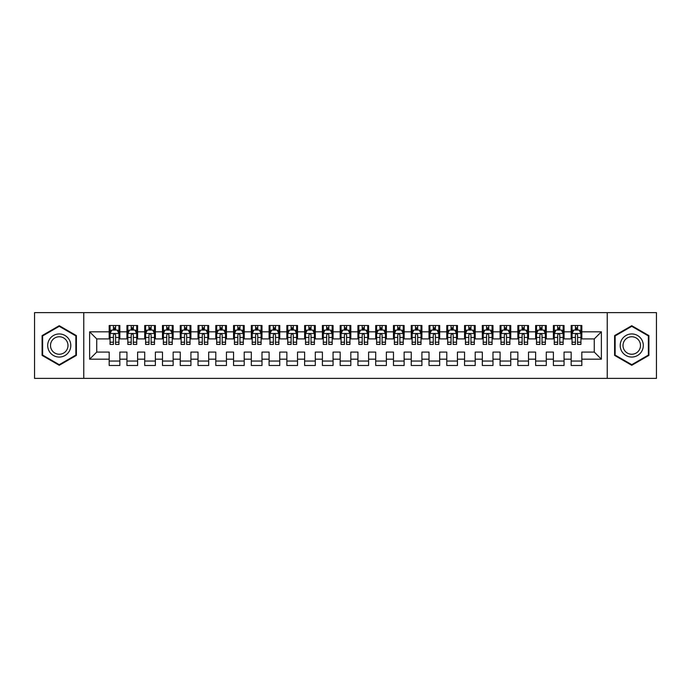 <?xml version="1.0" encoding="UTF-8"?>
<svg xmlns="http://www.w3.org/2000/svg" width="691" height="691" viewBox="0 0 691 691"><rect width="100%" height="100%" fill="white"/><g stroke="black" fill="none" stroke-linecap="round" stroke-linejoin="round"><path stroke-width="1.04" d="M607.234 378.374L656.45 378.374L656.45 312.626L607.234 312.626L607.234 378.374L83.766 378.374L83.766 312.626L34.55 312.626L34.55 378.374L83.766 378.374M607.234 312.626L83.766 312.626M89.631 359.182L89.631 331.818L109.178 331.818L109.178 338.927L96.74 338.927L96.74 352.073L89.631 359.182L109.178 359.182L109.178 365.487L119.837 365.487L119.837 359.182L126.945 359.182L126.945 365.487L137.604 365.487L137.604 359.182L144.713 359.182L144.713 365.487L155.38 365.487L155.38 359.182L162.48 359.182L162.48 365.487L173.147 365.487L173.147 359.182L180.256 359.182L180.256 365.487L190.915 365.487L190.915 359.182L198.023 359.182L198.023 365.487L208.682 365.487L208.682 359.182L215.791 359.182L215.791 365.487L226.449 365.487L226.449 359.182L233.558 359.182L233.558 365.487L244.217 365.487L244.217 359.182L251.325 359.182L251.325 365.487L261.984 365.487L261.984 359.182L269.093 359.182L269.093 365.487L279.76 365.487L279.76 359.182L286.86 359.182L286.86 365.487L297.527 365.487L297.527 359.182L304.636 359.182L304.636 365.487L315.295 365.487L315.295 359.182L322.403 359.182L322.403 365.487L333.062 365.487L333.062 359.182L340.171 359.182L340.171 365.487L350.829 365.487L350.829 359.182L357.938 359.182L357.938 365.487L368.597 365.487L368.597 359.182L375.705 359.182L375.705 365.487L386.364 365.487L386.364 359.182L393.473 359.182L393.473 365.487L404.14 365.487L404.14 359.182L411.24 359.182L411.24 365.487L421.907 365.487L421.907 359.182L429.016 359.182L429.016 365.487L439.675 365.487L439.675 359.182L446.783 359.182L446.783 365.487L457.442 365.487L457.442 359.182L464.551 359.182L464.551 365.487L475.209 365.487L475.209 359.182L482.318 359.182L482.318 365.487L492.977 365.487L492.977 359.182L500.085 359.182L500.085 365.487L510.744 365.487L510.744 359.182L517.853 359.182L517.853 365.487L528.52 365.487L528.52 359.182L535.62 359.182L535.62 365.487L546.287 365.487L546.287 359.182L553.396 359.182L553.396 365.487L564.055 365.487L564.055 359.182L571.163 359.182L571.163 365.487L581.822 365.487L581.822 352.073L594.26 352.073L594.26 338.927L581.822 338.927L581.822 331.818L601.369 331.818L601.369 359.182L581.822 359.182M581.822 331.818L581.822 325.513L571.163 325.513L571.163 331.818L564.055 331.818L564.055 325.513L553.396 325.513L553.396 331.818L546.287 331.818L546.287 325.513L535.62 325.513L535.62 331.818L528.52 331.818L528.52 325.513L517.853 325.513L517.853 331.818L510.744 331.818L510.744 325.513L500.085 325.513L500.085 331.818L492.977 331.818L492.977 325.513L482.318 325.513L482.318 331.818L475.209 331.818L475.209 325.513L464.551 325.513L464.551 331.818L457.442 331.818L457.442 325.513L446.783 325.513L446.783 331.818L439.675 331.818L439.675 325.513L429.016 325.513L429.016 331.818L421.907 331.818L421.907 325.513L411.24 325.513L411.24 331.818L404.14 331.818L404.14 325.513L393.473 325.513L393.473 331.818L386.364 331.818L386.364 325.513L375.705 325.513L375.705 331.818L368.597 331.818L368.597 325.513L357.938 325.513L357.938 331.818L350.829 331.818L350.829 325.513L340.171 325.513L340.171 331.818L333.062 331.818L333.062 325.513L322.403 325.513L322.403 331.818L315.295 331.818L315.295 325.513L304.636 325.513L304.636 331.818L297.527 331.818L297.527 325.513L286.86 325.513L286.86 331.818L279.76 331.818L279.76 325.513L269.093 325.513L269.093 331.818L261.984 331.818L261.984 325.513L251.325 325.513L251.325 331.818L244.217 331.818L244.217 325.513L233.558 325.513L233.558 331.818L226.449 331.818L226.449 325.513L215.791 325.513L215.791 331.818L208.682 331.818L208.682 325.513L198.023 325.513L198.023 331.818L190.915 331.818L190.915 325.513L180.256 325.513L180.256 331.818L173.147 331.818L173.147 325.513L162.48 325.513L162.48 331.818L155.38 331.818L155.38 325.513L144.713 325.513L144.713 331.818L137.604 331.818L137.604 325.513L126.945 325.513L126.945 331.818L119.837 331.818L119.837 325.513L109.178 325.513L109.178 331.818M564.055 359.182L564.055 352.073L571.163 352.073L571.163 359.182M601.369 331.818L594.26 338.927M546.287 359.182L546.287 352.073L553.396 352.073L553.396 359.182M571.163 331.818L571.163 338.927L564.055 338.927L564.055 331.818M528.52 359.182L528.52 352.073L535.62 352.073L535.62 359.182M553.396 331.818L553.396 338.927L546.287 338.927L546.287 331.818M510.744 359.182L510.744 352.073L517.853 352.073L517.853 359.182M535.62 331.818L535.62 338.927L528.52 338.927L528.52 331.818M492.977 359.182L492.977 352.073L500.085 352.073L500.085 359.182M517.853 331.818L517.853 338.927L510.744 338.927L510.744 331.818M475.209 359.182L475.209 352.073L482.318 352.073L482.318 359.182M500.085 331.818L500.085 338.927L492.977 338.927L492.977 331.818M457.442 359.182L457.442 352.073L464.551 352.073L464.551 359.182M482.318 331.818L482.318 338.927L475.209 338.927L475.209 331.818M439.675 359.182L439.675 352.073L446.783 352.073L446.783 359.182M464.551 331.818L464.551 338.927L457.442 338.927L457.442 331.818M421.907 359.182L421.907 352.073L429.016 352.073L429.016 359.182M446.783 331.818L446.783 338.927L439.675 338.927L439.675 331.818M404.14 359.182L404.14 352.073L411.24 352.073L411.24 359.182M429.016 331.818L429.016 338.927L421.907 338.927L421.907 331.818M386.364 359.182L386.364 352.073L393.473 352.073L393.473 359.182M411.24 331.818L411.24 338.927L404.14 338.927L404.14 331.818M368.597 359.182L368.597 352.073L375.705 352.073L375.705 359.182M393.473 331.818L393.473 338.927L386.364 338.927L386.364 331.818M350.829 359.182L350.829 352.073L357.938 352.073L357.938 359.182M375.705 331.818L375.705 338.927L368.597 338.927L368.597 331.818M333.062 359.182L333.062 352.073L340.171 352.073L340.171 359.182M357.938 331.818L357.938 338.927L350.829 338.927L350.829 331.818M315.295 359.182L315.295 352.073L322.403 352.073L322.403 359.182M340.171 331.818L340.171 338.927L333.062 338.927L333.062 331.818M297.527 359.182L297.527 352.073L304.636 352.073L304.636 359.182M322.403 331.818L322.403 338.927L315.295 338.927L315.295 331.818M279.76 359.182L279.76 352.073L286.86 352.073L286.86 359.182M304.636 331.818L304.636 338.927L297.527 338.927L297.527 331.818M261.984 359.182L261.984 352.073L269.093 352.073L269.093 359.182M286.86 331.818L286.86 338.927L279.76 338.927L279.76 331.818M244.217 359.182L244.217 352.073L251.325 352.073L251.325 359.182M269.093 331.818L269.093 338.927L261.984 338.927L261.984 331.818M226.449 359.182L226.449 352.073L233.558 352.073L233.558 359.182M251.325 331.818L251.325 338.927L244.217 338.927L244.217 331.818M208.682 359.182L208.682 352.073L215.791 352.073L215.791 359.182M233.558 331.818L233.558 338.927L226.449 338.927L226.449 331.818M190.915 359.182L190.915 352.073L198.023 352.073L198.023 359.182M215.791 331.818L215.791 338.927L208.682 338.927L208.682 331.818M173.147 359.182L173.147 352.073L180.256 352.073L180.256 359.182M198.023 331.818L198.023 338.927L190.915 338.927L190.915 331.818M155.38 359.182L155.38 352.073L162.48 352.073L162.48 359.182M180.256 331.818L180.256 338.927L173.147 338.927L173.147 331.818M137.604 359.182L137.604 352.073L144.713 352.073L144.713 359.182M162.48 331.818L162.48 338.927L155.38 338.927L155.38 331.818M119.837 359.182L119.837 352.073L126.945 352.073L126.945 359.182M144.713 331.818L144.713 338.927L137.604 338.927L137.604 331.818M96.74 352.073L109.178 352.073L109.178 359.182M126.945 331.818L126.945 338.927L119.837 338.927L119.837 331.818M571.163 329.952L572.053 329.952M580.932 329.952L581.822 329.952M553.396 329.952L554.277 329.952M563.165 329.952L564.055 329.952M535.62 329.952L536.51 329.952M545.398 329.952L546.287 329.952M517.853 329.952L518.742 329.952M527.63 329.952L528.52 329.952M500.085 329.952L500.975 329.952M509.863 329.952L510.744 329.952M482.318 329.952L483.208 329.952M492.087 329.952L492.977 329.952M464.551 329.952L465.44 329.952M474.32 329.952L475.209 329.952M446.783 329.952L447.673 329.952M456.552 329.952L457.442 329.952M429.016 329.952L429.897 329.952M438.785 329.952L439.675 329.952M411.24 329.952L412.13 329.952M421.018 329.952L421.907 329.952M393.473 329.952L394.362 329.952M403.25 329.952L404.14 329.952M375.705 329.952L376.595 329.952M385.483 329.952L386.364 329.952M357.938 329.952L358.828 329.952M367.707 329.952L368.597 329.952M340.171 329.952L341.06 329.952M349.94 329.952L350.829 329.952M322.403 329.952L323.293 329.952M332.172 329.952L333.062 329.952M304.636 329.952L305.517 329.952M314.405 329.952L315.295 329.952M286.86 329.952L287.75 329.952M296.638 329.952L297.527 329.952M269.093 329.952L269.982 329.952M278.87 329.952L279.76 329.952M251.325 329.952L252.215 329.952M261.103 329.952L261.984 329.952M233.558 329.952L234.448 329.952M243.327 329.952L244.217 329.952M215.791 329.952L216.68 329.952M225.56 329.952L226.449 329.952M198.023 329.952L198.913 329.952M207.792 329.952L208.682 329.952M180.256 329.952L181.137 329.952M190.025 329.952L190.915 329.952M162.48 329.952L163.37 329.952M172.258 329.952L173.147 329.952M144.713 329.952L145.602 329.952M154.49 329.952L155.38 329.952M126.945 329.952L127.835 329.952M136.723 329.952L137.604 329.952M109.178 329.952L110.068 329.952M118.947 329.952L119.837 329.952M109.178 361.048L119.837 361.048M126.945 361.048L137.604 361.048M144.713 361.048L155.38 361.048M162.48 361.048L173.147 361.048M180.256 361.048L190.915 361.048M198.023 361.048L208.682 361.048M215.791 361.048L226.449 361.048M233.558 361.048L244.217 361.048M251.325 361.048L261.984 361.048M269.093 361.048L279.76 361.048M286.86 361.048L297.527 361.048M304.636 361.048L315.295 361.048M322.403 361.048L333.062 361.048M340.171 361.048L350.829 361.048M357.938 361.048L368.597 361.048M375.705 361.048L386.364 361.048M393.473 361.048L404.14 361.048M411.24 361.048L421.907 361.048M429.016 361.048L439.675 361.048M446.783 361.048L457.442 361.048M464.551 361.048L475.209 361.048M482.318 361.048L492.977 361.048M500.085 361.048L510.744 361.048M517.853 361.048L528.52 361.048M535.62 361.048L546.287 361.048M553.396 361.048L564.055 361.048M571.163 361.048L581.822 361.048M89.631 331.818L96.74 338.927M594.26 352.073L601.369 359.182M76.399 335.601L59.245 325.703L42.099 335.601L42.099 355.399L59.245 365.297L76.399 355.399L76.399 335.601M614.601 335.601L614.601 355.399L631.755 365.297L648.901 355.399L648.901 335.601L631.755 325.703L614.601 335.601M115.578 327.819L113.445 327.819M118.947 342.209L115.578 342.209L115.578 344.438L118.947 344.438L118.947 333.598L117.176 330.039L111.847 330.039L110.068 333.598L110.068 344.438L113.445 344.438L113.445 342.209L110.068 342.209M110.068 333.598L110.068 325.513M118.947 333.598L118.947 325.513M113.445 330.039L113.445 325.513M115.578 325.513L115.578 330.039M115.578 342.209L115.578 334.928C114.861 333.554 114.153 333.554 113.445 334.928L113.445 342.209M115.578 329.952L113.445 329.952M133.346 327.819L131.212 327.819M136.723 342.209L133.346 342.209L133.346 344.438L136.723 344.438L136.723 333.598L134.944 330.039L129.614 330.039L127.835 333.598L127.835 344.438L131.212 344.438L131.212 342.209L127.835 342.209M127.835 333.598L127.835 325.513M136.723 333.598L136.723 325.513M131.212 330.039L131.212 325.513M133.346 325.513L133.346 330.039M133.346 342.209L133.346 334.928C132.637 333.554 131.921 333.554 131.212 334.928L131.212 342.209M133.346 329.952L131.212 329.952M151.113 327.819L148.98 327.819M154.49 342.209L151.113 342.209L151.113 344.438L154.49 344.438L154.49 333.598L152.711 330.039L147.382 330.039L145.602 333.598L145.602 344.438L148.98 344.438L148.98 342.209L145.602 342.209M145.602 333.598L145.602 325.513M154.49 333.598L154.49 325.513M148.98 330.039L148.98 325.513M151.113 325.513L151.113 330.039M151.113 342.209L151.113 334.928C150.405 333.554 149.688 333.554 148.98 334.928L148.98 342.209M151.113 329.952L148.98 329.952M69.247 339.722A11.548 11.548 0 0 0 53.475 335.498A11.548 11.548 0 0 0 49.242 351.278A11.548 11.548 0 0 0 65.023 355.502A11.548 11.548 0 0 0 69.247 339.722M66.82 341.129A8.741 8.741 0 0 0 54.874 337.925A8.741 8.741 0 0 0 51.678 349.871A8.741 8.741 0 0 0 63.624 353.075A8.741 8.741 0 0 0 66.82 341.129M59.245 364.684L42.635 355.088L42.635 335.912L59.245 326.316L75.863 335.912L75.863 355.088L59.245 364.684M641.758 339.722A11.548 11.548 0 0 0 625.977 335.498A11.548 11.548 0 0 0 621.753 351.278A11.548 11.548 0 0 0 637.525 355.502A11.548 11.548 0 0 0 641.758 339.722M639.322 341.129A8.741 8.741 0 0 0 627.376 337.925A8.741 8.741 0 0 0 624.18 349.871A8.741 8.741 0 0 0 636.126 353.075A8.741 8.741 0 0 0 639.322 341.129M631.755 364.684L615.137 355.088L615.137 335.912L631.755 326.316L648.365 335.912L648.365 355.088L631.755 364.684M168.88 327.819L166.747 327.819M172.258 342.209L168.88 342.209L168.88 344.438L172.258 344.438L172.258 333.598L170.478 330.039L165.149 330.039L163.37 333.598L163.37 344.438L166.747 344.438L166.747 342.209L163.37 342.209M163.37 333.598L163.37 325.513M172.258 333.598L172.258 325.513M166.747 330.039L166.747 325.513M168.88 325.513L168.88 330.039M168.88 342.209L168.88 334.928C168.172 333.554 167.464 333.554 166.747 334.928L166.747 342.209M168.88 329.952L166.747 329.952M186.648 327.819L184.514 327.819M190.025 342.209L186.648 342.209L186.648 344.438L190.025 344.438L190.025 333.598L188.246 330.039L182.916 330.039L181.137 333.598L181.137 344.438L184.514 344.438L184.514 342.209L181.137 342.209M181.137 333.598L181.137 325.513M190.025 333.598L190.025 325.513M184.514 330.039L184.514 325.513M186.648 325.513L186.648 330.039M186.648 342.209L186.648 334.928C185.939 333.554 185.231 333.554 184.514 334.928L184.514 342.209M186.648 329.952L184.514 329.952M204.415 327.819L202.282 327.819M207.792 342.209L204.415 342.209L204.415 344.438L207.792 344.438L207.792 333.598L206.013 330.039L200.684 330.039L198.913 333.598L198.913 344.438L202.282 344.438L202.282 342.209L198.913 342.209M198.913 333.598L198.913 325.513M207.792 333.598L207.792 325.513M202.282 330.039L202.282 325.513M204.415 325.513L204.415 330.039M204.415 342.209L204.415 334.928C203.707 333.554 202.999 333.554 202.282 334.928L202.282 342.209M204.415 329.952L202.282 329.952M222.182 327.819L220.058 327.819M225.56 342.209L222.182 342.209L222.182 344.438L225.56 344.438L225.56 333.598L223.789 330.039L218.451 330.039L216.68 333.598L216.68 344.438L220.058 344.438L220.058 342.209L216.68 342.209M216.68 333.598L216.68 325.513M225.56 333.598L225.56 325.513M220.058 330.039L220.058 325.513M222.182 325.513L222.182 330.039M222.182 342.209L222.182 334.928C221.474 333.554 220.766 333.554 220.058 334.928L220.058 342.209M222.182 329.952L220.058 329.952M239.958 327.819L237.825 327.819M243.327 342.209L239.958 342.209L239.958 344.438L243.327 344.438L243.327 333.598L241.556 330.039L236.227 330.039L234.448 333.598L234.448 344.438L237.825 344.438L237.825 342.209L234.448 342.209M234.448 333.598L234.448 325.513M243.327 333.598L243.327 325.513M237.825 330.039L237.825 325.513M239.958 325.513L239.958 330.039M239.958 342.209L239.958 334.928C239.241 333.554 238.533 333.554 237.825 334.928L237.825 342.209M239.958 329.952L237.825 329.952M257.726 327.819L255.592 327.819M261.103 342.209L257.726 342.209L257.726 344.438L261.103 344.438L261.103 333.598L259.324 330.039L253.994 330.039L252.215 333.598L252.215 344.438L255.592 344.438L255.592 342.209L252.215 342.209M252.215 333.598L252.215 325.513M261.103 333.598L261.103 325.513M255.592 330.039L255.592 325.513M257.726 325.513L257.726 330.039M257.726 342.209L257.726 334.928C257.017 333.554 256.301 333.554 255.592 334.928L255.592 342.209M257.726 329.952L255.592 329.952M275.493 327.819L273.36 327.819M278.87 342.209L275.493 342.209L275.493 344.438L278.87 344.438L278.87 333.598L277.091 330.039L271.762 330.039L269.982 333.598L269.982 344.438L273.36 344.438L273.36 342.209L269.982 342.209M269.982 333.598L269.982 325.513M278.87 333.598L278.87 325.513M273.36 330.039L273.36 325.513M275.493 325.513L275.493 330.039M275.493 342.209L275.493 334.928C274.785 333.554 274.068 333.554 273.36 334.928L273.36 342.209M275.493 329.952L273.36 329.952M293.26 327.819L291.127 327.819M296.638 342.209L293.26 342.209L293.26 344.438L296.638 344.438L296.638 333.598L294.858 330.039L289.529 330.039L287.75 333.598L287.75 344.438L291.127 344.438L291.127 342.209L287.75 342.209M287.75 333.598L287.75 325.513M296.638 333.598L296.638 325.513M291.127 330.039L291.127 325.513M293.26 325.513L293.26 330.039M293.26 342.209L293.26 334.928C292.552 333.554 291.844 333.554 291.127 334.928L291.127 342.209M293.26 329.952L291.127 329.952M311.028 327.819L308.894 327.819M314.405 342.209L311.028 342.209L311.028 344.438L314.405 344.438L314.405 333.598L312.626 330.039L307.296 330.039L305.517 333.598L305.517 344.438L308.894 344.438L308.894 342.209L305.517 342.209M305.517 333.598L305.517 325.513M314.405 333.598L314.405 325.513M308.894 330.039L308.894 325.513M311.028 325.513L311.028 330.039M311.028 342.209L311.028 334.928C310.319 333.554 309.611 333.554 308.894 334.928L308.894 342.209M311.028 329.952L308.894 329.952M328.795 327.819L326.662 327.819M332.172 342.209L328.795 342.209L328.795 344.438L332.172 344.438L332.172 333.598L330.393 330.039L325.064 330.039L323.293 333.598L323.293 344.438L326.662 344.438L326.662 342.209L323.293 342.209M323.293 333.598L323.293 325.513M332.172 333.598L332.172 325.513M326.662 330.039L326.662 325.513M328.795 325.513L328.795 330.039M328.795 342.209L328.795 334.928C328.087 333.554 327.379 333.554 326.662 334.928L326.662 342.209M328.795 329.952L326.662 329.952M346.562 327.819L344.438 327.819M349.94 342.209L346.562 342.209L346.562 344.438L349.94 344.438L349.94 333.598L348.169 330.039L342.831 330.039L341.06 333.598L341.06 344.438L344.438 344.438L344.438 342.209L341.06 342.209M341.06 333.598L341.06 325.513M349.94 333.598L349.94 325.513M344.438 330.039L344.438 325.513M346.562 325.513L346.562 330.039M346.562 342.209L346.562 334.928C345.854 333.554 345.146 333.554 344.438 334.928L344.438 342.209M346.562 329.952L344.438 329.952M364.338 327.819L362.205 327.819M367.707 342.209L364.338 342.209L364.338 344.438L367.707 344.438L367.707 333.598L365.936 330.039L360.607 330.039L358.828 333.598L358.828 344.438L362.205 344.438L362.205 342.209L358.828 342.209M358.828 333.598L358.828 325.513M367.707 333.598L367.707 325.513M362.205 330.039L362.205 325.513M364.338 325.513L364.338 330.039M364.338 342.209L364.338 334.928C363.621 333.554 362.913 333.554 362.205 334.928L362.205 342.209M364.338 329.952L362.205 329.952M382.106 327.819L379.972 327.819M385.483 342.209L382.106 342.209L382.106 344.438L385.483 344.438L385.483 333.598L383.704 330.039L378.374 330.039L376.595 333.598L376.595 344.438L379.972 344.438L379.972 342.209L376.595 342.209M376.595 333.598L376.595 325.513M385.483 333.598L385.483 325.513M379.972 330.039L379.972 325.513M382.106 325.513L382.106 330.039M382.106 342.209L382.106 334.928C381.397 333.554 380.681 333.554 379.972 334.928L379.972 342.209M382.106 329.952L379.972 329.952M399.873 327.819L397.74 327.819M403.25 342.209L399.873 342.209L399.873 344.438L403.25 344.438L403.25 333.598L401.471 330.039L396.142 330.039L394.362 333.598L394.362 344.438L397.74 344.438L397.74 342.209L394.362 342.209M394.362 333.598L394.362 325.513M403.25 333.598L403.25 325.513M397.74 330.039L397.74 325.513M399.873 325.513L399.873 330.039M399.873 342.209L399.873 334.928C399.165 333.554 398.448 333.554 397.74 334.928L397.74 342.209M399.873 329.952L397.74 329.952M417.64 327.819L415.507 327.819M421.018 342.209L417.64 342.209L417.64 344.438L421.018 344.438L421.018 333.598L419.238 330.039L413.909 330.039L412.13 333.598L412.13 344.438L415.507 344.438L415.507 342.209L412.13 342.209M412.13 333.598L412.13 325.513M421.018 333.598L421.018 325.513M415.507 330.039L415.507 325.513M417.64 325.513L417.64 330.039M417.64 342.209L417.64 334.928C416.932 333.554 416.224 333.554 415.507 334.928L415.507 342.209M417.64 329.952L415.507 329.952M435.408 327.819L433.274 327.819M438.785 342.209L435.408 342.209L435.408 344.438L438.785 344.438L438.785 333.598L437.006 330.039L431.676 330.039L429.897 333.598L429.897 344.438L433.274 344.438L433.274 342.209L429.897 342.209M429.897 333.598L429.897 325.513M438.785 333.598L438.785 325.513M433.274 330.039L433.274 325.513M435.408 325.513L435.408 330.039M435.408 342.209L435.408 334.928C434.699 333.554 433.991 333.554 433.274 334.928L433.274 342.209M435.408 329.952L433.274 329.952M453.175 327.819L451.042 327.819M456.552 342.209L453.175 342.209L453.175 344.438L456.552 344.438L456.552 333.598L454.773 330.039L449.444 330.039L447.673 333.598L447.673 344.438L451.042 344.438L451.042 342.209L447.673 342.209M447.673 333.598L447.673 325.513M456.552 333.598L456.552 325.513M451.042 330.039L451.042 325.513M453.175 325.513L453.175 330.039M453.175 342.209L453.175 334.928C452.467 333.554 451.759 333.554 451.042 334.928L451.042 342.209M453.175 329.952L451.042 329.952M470.942 327.819L468.818 327.819M474.32 342.209L470.942 342.209L470.942 344.438L474.32 344.438L474.32 333.598L472.549 330.039L467.211 330.039L465.44 333.598L465.44 344.438L468.818 344.438L468.818 342.209L465.44 342.209M465.44 333.598L465.44 325.513M474.32 333.598L474.32 325.513M468.818 330.039L468.818 325.513M470.942 325.513L470.942 330.039M470.942 342.209L470.942 334.928C470.234 333.554 469.526 333.554 468.818 334.928L468.818 342.209M470.942 329.952L468.818 329.952M488.718 327.819L486.585 327.819M492.087 342.209L488.718 342.209L488.718 344.438L492.087 344.438L492.087 333.598L490.316 330.039L484.987 330.039L483.208 333.598L483.208 344.438L486.585 344.438L486.585 342.209L483.208 342.209M483.208 333.598L483.208 325.513M492.087 333.598L492.087 325.513M486.585 330.039L486.585 325.513M488.718 325.513L488.718 330.039M488.718 342.209L488.718 334.928C488.001 333.554 487.293 333.554 486.585 334.928L486.585 342.209M488.718 329.952L486.585 329.952M506.486 327.819L504.352 327.819M509.863 342.209L506.486 342.209L506.486 344.438L509.863 344.438L509.863 333.598L508.084 330.039L502.754 330.039L500.975 333.598L500.975 344.438L504.352 344.438L504.352 342.209L500.975 342.209M500.975 333.598L500.975 325.513M509.863 333.598L509.863 325.513M504.352 330.039L504.352 325.513M506.486 325.513L506.486 330.039M506.486 342.209L506.486 334.928C505.777 333.554 505.061 333.554 504.352 334.928L504.352 342.209M506.486 329.952L504.352 329.952M524.253 327.819L522.12 327.819M527.63 342.209L524.253 342.209L524.253 344.438L527.63 344.438L527.63 333.598L525.851 330.039L520.522 330.039L518.742 333.598L518.742 344.438L522.12 344.438L522.12 342.209L518.742 342.209M518.742 333.598L518.742 325.513M527.63 333.598L527.63 325.513M522.12 330.039L522.12 325.513M524.253 325.513L524.253 330.039M524.253 342.209L524.253 334.928C523.545 333.554 522.828 333.554 522.12 334.928L522.12 342.209M524.253 329.952L522.12 329.952M542.02 327.819L539.887 327.819M545.398 342.209L542.02 342.209L542.02 344.438L545.398 344.438L545.398 333.598L543.618 330.039L538.289 330.039L536.51 333.598L536.51 344.438L539.887 344.438L539.887 342.209L536.51 342.209M536.51 333.598L536.51 325.513M545.398 333.598L545.398 325.513M539.887 330.039L539.887 325.513M542.02 325.513L542.02 330.039M542.02 342.209L542.02 334.928C541.312 333.554 540.604 333.554 539.887 334.928L539.887 342.209M542.02 329.952L539.887 329.952M559.788 327.819L557.654 327.819M563.165 342.209L559.788 342.209L559.788 344.438L563.165 344.438L563.165 333.598L561.386 330.039L556.056 330.039L554.277 333.598L554.277 344.438L557.654 344.438L557.654 342.209L554.277 342.209M554.277 333.598L554.277 325.513M563.165 333.598L563.165 325.513M557.654 330.039L557.654 325.513M559.788 325.513L559.788 330.039M559.788 342.209L559.788 334.928C559.079 333.554 558.371 333.554 557.654 334.928L557.654 342.209M559.788 329.952L557.654 329.952M577.555 327.819L575.422 327.819M580.932 342.209L577.555 342.209L577.555 344.438L580.932 344.438L580.932 333.598L579.153 330.039L573.824 330.039L572.053 333.598L572.053 344.438L575.422 344.438L575.422 342.209L572.053 342.209M572.053 333.598L572.053 325.513M580.932 333.598L580.932 325.513M575.422 330.039L575.422 325.513M577.555 325.513L577.555 330.039M577.555 342.209L577.555 334.928C576.847 333.554 576.139 333.554 575.422 334.928L575.422 342.209M577.555 329.952L575.422 329.952M118.904 333.503L110.111 333.503M110.068 330.255L111.735 330.255M117.28 330.255L118.947 330.255M113.445 337.441L110.068 337.441M118.947 337.441L115.578 337.441M115.578 328.951L113.445 328.951M136.671 333.503L127.878 333.503M127.835 330.255L129.502 330.255M135.047 330.255L136.723 330.255M131.212 337.441L127.835 337.441M136.723 337.441L133.346 337.441M133.346 328.951L131.212 328.951M154.447 333.503L145.646 333.503M145.602 330.255L147.278 330.255M152.815 330.255L154.49 330.255M148.98 337.441L145.602 337.441M154.49 337.441L151.113 337.441M151.113 328.951L148.98 328.951M172.214 333.503L163.413 333.503M163.37 330.255L165.045 330.255M170.582 330.255L172.258 330.255M166.747 337.441L163.37 337.441M172.258 337.441L168.88 337.441M168.88 328.951L166.747 328.951M189.982 333.503L181.189 333.503M181.137 330.255L182.813 330.255M188.358 330.255L190.025 330.255M184.514 337.441L181.137 337.441M190.025 337.441L186.648 337.441M186.648 328.951L184.514 328.951M207.749 333.503L198.956 333.503M198.913 330.255L200.58 330.255M206.125 330.255L207.792 330.255M202.282 337.441L198.913 337.441M207.792 337.441L204.415 337.441M204.415 328.951L202.282 328.951M225.516 333.503L216.724 333.503M216.68 330.255L218.347 330.255M223.893 330.255L225.56 330.255M220.058 337.441L216.68 337.441M225.56 337.441L222.182 337.441M222.182 328.951L220.058 328.951M243.284 333.503L234.491 333.503M234.448 330.255L236.115 330.255M241.66 330.255L243.327 330.255M237.825 337.441L234.448 337.441M243.327 337.441L239.958 337.441M239.958 328.951L237.825 328.951M261.051 333.503L252.258 333.503M252.215 330.255L253.882 330.255M259.427 330.255L261.103 330.255M255.592 337.441L252.215 337.441M261.103 337.441L257.726 337.441M257.726 328.951L255.592 328.951M278.827 333.503L270.026 333.503M269.982 330.255L271.658 330.255M277.195 330.255L278.87 330.255M273.36 337.441L269.982 337.441M278.87 337.441L275.493 337.441M275.493 328.951L273.36 328.951M296.594 333.503L287.793 333.503M287.75 330.255L289.425 330.255M294.962 330.255L296.638 330.255M291.127 337.441L287.75 337.441M296.638 337.441L293.26 337.441M293.26 328.951L291.127 328.951M314.362 333.503L305.569 333.503M305.517 330.255L307.193 330.255M312.738 330.255L314.405 330.255M308.894 337.441L305.517 337.441M314.405 337.441L311.028 337.441M311.028 328.951L308.894 328.951M332.129 333.503L323.336 333.503M323.293 330.255L324.96 330.255M330.505 330.255L332.172 330.255M326.662 337.441L323.293 337.441M332.172 337.441L328.795 337.441M328.795 328.951L326.662 328.951M349.896 333.503L341.104 333.503M341.06 330.255L342.727 330.255M348.273 330.255L349.94 330.255M344.438 337.441L341.06 337.441M349.94 337.441L346.562 337.441M346.562 328.951L344.438 328.951M367.664 333.503L358.871 333.503M358.828 330.255L360.495 330.255M366.04 330.255L367.707 330.255M362.205 337.441L358.828 337.441M367.707 337.441L364.338 337.441M364.338 328.951L362.205 328.951M385.431 333.503L376.638 333.503M376.595 330.255L378.262 330.255M383.807 330.255L385.483 330.255M379.972 337.441L376.595 337.441M385.483 337.441L382.106 337.441M382.106 328.951L379.972 328.951M403.207 333.503L394.406 333.503M394.362 330.255L396.038 330.255M401.575 330.255L403.25 330.255M397.74 337.441L394.362 337.441M403.25 337.441L399.873 337.441M399.873 328.951L397.74 328.951M420.974 333.503L412.173 333.503M412.13 330.255L413.805 330.255M419.342 330.255L421.018 330.255M415.507 337.441L412.13 337.441M421.018 337.441L417.64 337.441M417.64 328.951L415.507 328.951M438.742 333.503L429.949 333.503M429.897 330.255L431.573 330.255M437.118 330.255L438.785 330.255M433.274 337.441L429.897 337.441M438.785 337.441L435.408 337.441M435.408 328.951L433.274 328.951M456.509 333.503L447.716 333.503M447.673 330.255L449.34 330.255M454.885 330.255L456.552 330.255M451.042 337.441L447.673 337.441M456.552 337.441L453.175 337.441M453.175 328.951L451.042 328.951M474.276 333.503L465.484 333.503M465.44 330.255L467.107 330.255M472.653 330.255L474.32 330.255M468.818 337.441L465.44 337.441M474.32 337.441L470.942 337.441M470.942 328.951L468.818 328.951M492.044 333.503L483.251 333.503M483.208 330.255L484.875 330.255M490.42 330.255L492.087 330.255M486.585 337.441L483.208 337.441M492.087 337.441L488.718 337.441M488.718 328.951L486.585 328.951M509.811 333.503L501.018 333.503M500.975 330.255L502.642 330.255M508.187 330.255L509.863 330.255M504.352 337.441L500.975 337.441M509.863 337.441L506.486 337.441M506.486 328.951L504.352 328.951M527.587 333.503L518.786 333.503M518.742 330.255L520.418 330.255M525.955 330.255L527.63 330.255M522.12 337.441L518.742 337.441M527.63 337.441L524.253 337.441M524.253 328.951L522.12 328.951M545.354 333.503L536.553 333.503M536.51 330.255L538.185 330.255M543.722 330.255L545.398 330.255M539.887 337.441L536.51 337.441M545.398 337.441L542.02 337.441M542.02 328.951L539.887 328.951M563.122 333.503L554.329 333.503M554.277 330.255L555.953 330.255M561.498 330.255L563.165 330.255M557.654 337.441L554.277 337.441M563.165 337.441L559.788 337.441M559.788 328.951L557.654 328.951M580.889 333.503L572.096 333.503M572.053 330.255L573.72 330.255M579.265 330.255L580.932 330.255M575.422 337.441L572.053 337.441M580.932 337.441L577.555 337.441M577.555 328.951L575.422 328.951"/></g></svg>
